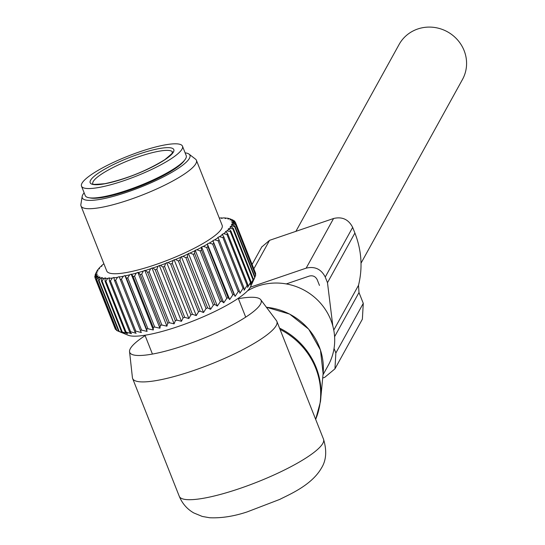 <?xml version="1.0" encoding="UTF-8"?>
<svg xmlns="http://www.w3.org/2000/svg" width="545" height="545" viewBox="0 0 545 545"><rect width="100%" height="100%" fill="white"/><g stroke="black" fill="none" stroke-linecap="round" stroke-linejoin="round"><path stroke-width="0.82" d="M247.553 290.826A56.884 54.18 28.9 0 1 308.238 292.59A56.884 54.18 28.9 0 1 334.255 347.015A56.884 54.18 28.9 0 1 328.233 365.354L322.994 374.851M238.41 298.694A70.646 14.081 158.4 0 1 260.728 299.702A70.646 14.081 158.4 0 1 260.483 304.185A70.646 14.081 158.4 0 1 191.002 343.118A70.646 14.081 158.4 0 1 129.553 351.634A70.646 14.081 158.4 0 1 130.364 348.582A70.646 14.081 158.4 0 1 145.133 335.631M260.728 299.702L276.458 320.644A77.574 15.464 158.4 0 1 276.874 321.387A77.574 15.464 158.4 0 1 276.192 325.569A77.574 15.464 158.4 0 1 201.868 367.603A77.574 15.464 158.4 0 1 132.626 378.496A77.574 15.464 158.4 0 1 132.421 377.671L129.553 351.634M182.486 146.189L186.213 155.618A54.302 10.825 158.4 0 1 175.776 167.574A54.302 10.825 158.4 0 1 121.249 192.201A54.302 10.825 158.4 0 1 85.238 195.594L81.512 186.172A54.302 10.825 158.4 0 1 91.942 174.209A54.302 10.825 158.4 0 1 146.476 149.589A54.302 10.825 158.4 0 1 182.486 146.189A54.302 10.825 158.4 0 1 172.05 158.152A54.302 10.825 158.4 0 1 117.516 182.773A54.302 10.825 158.4 0 1 81.512 186.172M96.424 272.064L95.246 274.632A75.503 15.056 -21.6 0 0 95.082 275.062L95.232 275.45M103.931 263.869L103.448 264.08A73.432 14.64 -21.6 0 0 101.281 265.974L101.949 266.076L100.396 266.818A73.432 14.64 -21.6 0 0 98.754 268.556L99.585 268.583L98.12 269.325A73.432 14.64 -21.6 0 0 97.024 270.892L98.018 270.838L96.649 271.58A73.432 14.64 158.4 0 0 96.513 271.866L95.838 273.331M97.024 270.892L96.772 271.512M254.753 277.446L252.315 282.426L253.452 279.312A75.503 15.056 -21.6 0 1 253.023 279.837L250.346 284.81L251.068 281.908A75.503 15.056 -21.6 0 1 250.468 282.48L247.607 287.426L247.886 284.728A75.503 15.056 -21.6 0 1 247.123 285.348L244.119 290.24L243.942 287.753A75.503 15.056 -21.6 0 1 243.029 288.407L239.936 293.224L239.289 290.935A75.503 15.056 -21.6 0 1 238.233 291.616L235.106 296.337L233.982 294.239A75.503 15.056 -21.6 0 1 232.797 294.94L229.683 299.546L228.083 297.618A75.503 15.056 -21.6 0 1 226.781 298.333L223.743 302.809L221.672 301.044A75.503 15.056 -21.6 0 1 220.269 301.76L217.346 306.079L214.812 304.464A75.503 15.056 -21.6 0 1 213.327 305.18L210.581 309.328L207.597 307.843A75.503 15.056 -21.6 0 1 206.051 308.545L203.517 312.517L200.11 311.141A75.503 15.056 -21.6 0 1 198.523 311.815L196.255 315.603L192.446 314.315A75.503 15.056 -21.6 0 1 190.832 314.956L188.87 318.539L184.694 317.326A75.503 15.056 -21.6 0 1 183.072 317.933L181.458 321.305L176.955 320.133A75.503 15.056 -21.6 0 1 175.347 320.692L174.107 323.859L169.311 322.715A75.503 15.056 -21.6 0 1 167.737 323.219L166.913 326.176L161.865 325.024A75.503 15.056 -21.6 0 1 160.346 325.474L159.951 328.219L154.705 327.048A75.503 15.056 -21.6 0 1 153.254 327.429L153.315 329.97L147.92 328.751A75.503 15.056 -21.6 0 1 146.55 329.064L147.082 331.408L141.584 330.12A75.503 15.056 -21.6 0 1 140.324 330.359L141.325 332.511L135.78 331.128A75.503 15.056 -21.6 0 1 134.642 331.299L136.121 333.267L130.582 331.776A75.503 15.056 -21.6 0 1 129.574 331.864L131.529 333.669L126.045 332.048A75.503 15.056 -21.6 0 1 125.18 332.055L127.605 333.71L122.223 331.946A75.503 15.056 -21.6 0 1 121.521 331.871L124.396 333.39L119.178 331.462A75.503 15.056 -21.6 0 1 118.994 331.415A75.503 15.056 -21.6 0 1 118.64 331.312L128.136 335.243A67.226 13.4 -21.6 0 0 129.254 335.611A67.226 13.4 -21.6 0 0 195.069 320.222A67.226 13.4 -21.6 0 0 250.536 286.779L255.012 276.983L234.861 226.093A75.503 15.056 158.4 0 1 234.602 226.563L254.753 277.446A75.503 15.056 -21.6 0 0 255.012 276.983M121.944 332.716L116.93 330.611L96.778 279.721L98.352 277.255A73.432 14.64 -21.6 0 1 97.194 276.54L96.417 279.496A75.503 15.056 -21.6 0 0 96.778 279.721M96.417 279.496L116.562 330.386A75.503 15.056 -21.6 0 0 116.93 330.611M116.33 329.793L115.513 329.398L95.361 278.509L96.785 276.151A73.432 14.64 -21.6 0 1 96.179 275.205L95.171 278.209A75.503 15.056 -21.6 0 0 95.361 278.509M95.171 278.209L115.322 329.098A75.503 15.056 -21.6 0 0 115.513 329.398M96.179 275.205L97.303 274.496L96.036 274.714A73.432 14.64 -21.6 0 1 96.002 273.549L97.248 272.813L96.111 272.956A73.432 14.64 158.4 0 1 96.513 271.866M96.111 272.956L95.082 275.062M97.194 276.54L98.168 275.852L96.785 276.151M147.082 331.408L124.975 275.572L123.306 276.26A73.432 14.64 -21.6 0 1 119.301 277.03L119.219 276.676L117.529 277.33A73.432 14.64 -21.6 0 1 113.912 277.855L114.014 277.432L112.331 278.045A73.432 14.64 -21.6 0 1 109.136 278.325L109.422 277.834L107.76 278.393A73.432 14.64 -21.6 0 1 105.028 278.427L105.498 277.875L103.877 278.379A73.432 14.64 -21.6 0 1 101.642 278.154L102.29 277.555L100.73 277.998A73.432 14.64 -21.6 0 1 99.919 277.807A73.432 14.64 -21.6 0 1 99.02 277.528L99.837 276.88L98.352 277.255M124.975 275.572L125.241 275.852A73.432 14.64 -21.6 0 0 129.581 274.857L127.768 277.868A75.503 15.056 158.4 0 1 126.406 278.182L146.55 329.064M153.315 329.97L131.209 274.135L129.581 274.857M131.209 274.135L131.658 274.339A73.432 14.64 -21.6 0 0 136.277 273.12L134.561 276.158A75.503 15.056 158.4 0 1 133.103 276.547L153.254 327.429M159.951 328.219L137.844 272.384L136.277 273.12M137.844 272.384L138.471 272.507A73.432 14.64 -21.6 0 0 143.315 271.083L141.72 274.142A75.503 15.056 158.4 0 1 140.194 274.585L160.346 325.474M166.913 326.176L144.806 270.34L143.315 271.083M144.806 270.34L145.597 270.381A73.432 14.64 -21.6 0 0 150.604 268.774L149.167 271.826A75.503 15.056 158.4 0 1 147.593 272.33L167.737 323.219M174.107 323.859L152.001 268.024L150.604 268.774M152.001 268.024L152.954 267.983A73.432 14.64 -21.6 0 0 158.07 266.205L156.81 269.25A75.503 15.056 158.4 0 1 155.196 269.809L175.347 320.692M181.458 321.305L159.351 265.47L158.07 266.205M159.351 265.47L160.455 265.347A73.432 14.64 -21.6 0 0 165.612 263.426L164.549 266.437A75.503 15.056 158.4 0 1 162.928 267.043L183.072 317.933M188.87 318.539L166.763 262.704L165.612 263.426M166.763 262.704L168.003 262.506A73.432 14.64 -21.6 0 0 173.14 260.456L172.302 263.426A75.503 15.056 158.4 0 1 170.68 264.073L190.832 314.956M196.255 315.603L174.148 259.767L173.14 260.456M174.148 259.767L175.504 259.488A73.432 14.64 -21.6 0 0 180.559 257.342L179.966 260.258A75.503 15.056 158.4 0 1 178.372 260.932L198.523 311.815M203.517 312.517L181.417 256.681L180.559 257.342M181.417 256.681L182.875 256.327A73.432 14.64 -21.6 0 0 187.787 254.113L187.446 256.961A75.503 15.056 158.4 0 1 185.899 257.656L206.051 308.545M210.581 309.328L188.475 253.5L187.787 254.113M188.475 253.5L190.014 253.071A73.432 14.64 -21.6 0 0 194.728 250.809L194.667 253.582A75.503 15.056 158.4 0 1 193.182 254.29L213.327 305.18M217.346 306.079L195.239 250.244L194.728 250.809M195.239 250.244L196.854 249.76A73.432 14.64 -21.6 0 0 201.303 247.478L201.521 250.155A75.503 15.056 158.4 0 1 200.117 250.877L220.269 301.76M223.743 302.809L201.636 246.974L201.303 247.478M201.636 246.974L203.292 246.422A73.432 14.64 -21.6 0 0 207.427 244.153L207.938 246.735A75.503 15.056 158.4 0 1 206.637 247.444L226.781 298.333M229.683 299.546L207.427 244.153M207.577 243.71L209.266 243.111A73.432 14.64 -21.6 0 0 213.034 240.876L213.838 243.349A75.503 15.056 158.4 0 1 212.645 244.051L232.797 294.94M235.106 296.337L213.034 240.876M213 240.502L214.689 239.855A73.432 14.64 -21.6 0 0 218.054 237.688L219.145 240.045A75.503 15.056 158.4 0 1 218.082 240.727L238.233 291.616M219.274 218.041A73.432 14.64 -21.6 0 1 221.917 217.911L221.536 218.436L223.184 217.898A73.432 14.64 -21.6 0 1 225.671 218L225.112 218.572L226.706 218.102A73.432 14.64 -21.6 0 1 228.675 218.45L227.946 219.07L229.472 218.668A73.432 14.64 -21.6 0 1 230.208 218.927A73.432 14.64 -21.6 0 1 230.91 219.254L230.01 219.921L231.448 219.587A73.432 14.64 -21.6 0 1 232.327 220.418L231.278 221.12L232.606 220.854A73.432 14.64 -21.6 0 1 232.926 221.917L231.741 222.639L232.94 222.455A73.432 14.64 -21.6 0 1 232.695 223.736L231.38 224.472L232.449 224.37A73.432 14.64 -21.6 0 1 231.632 225.848L230.208 226.591L231.128 226.57A73.432 14.64 -21.6 0 1 229.752 228.232L228.239 228.975L228.995 229.036A73.432 14.64 -21.6 0 1 227.088 230.855L225.501 231.591L226.08 231.734A73.432 14.64 -21.6 0 1 223.654 233.696L222.013 234.404L222.415 234.629A73.432 14.64 -21.6 0 1 219.506 236.707L217.83 237.388L218.054 237.688M82.159 196.445L80.878 204.477A62.055 12.372 -21.6 0 0 81.014 205.99L106.759 271.015A62.055 12.372 -21.6 0 0 109.92 273.215A62.055 12.372 -21.6 0 0 176.526 256.579A62.055 12.372 -21.6 0 0 222.156 225.323L196.411 160.298A62.055 12.372 -21.6 0 0 195.478 159.106L189.04 154.126A57.879 11.54 158.4 0 1 150.447 183.052A57.879 11.54 158.4 0 1 85.238 199.906A57.879 11.54 158.4 0 1 82.159 196.445A57.879 11.54 158.4 0 1 84.141 192.821M101.281 265.974L101.2 266.437M221.917 217.911L222.278 218.198M225.671 218L226.127 218.272M228.675 218.45L229.261 218.722M255.68 273.556A75.503 15.056 -21.6 0 0 255.578 273.222L235.433 222.333A75.503 15.056 158.4 0 1 235.535 222.667L255.68 273.556L255.435 274.224M255.646 275.348A75.503 15.056 -21.6 0 0 255.721 274.946L235.576 224.056A75.503 15.056 158.4 0 1 235.495 224.458L255.646 275.348L254.978 276.901M253.486 280.307L254.27 278.638M118.64 331.312L98.488 280.423A75.503 15.056 -21.6 0 0 98.849 280.525A75.503 15.056 158.4 0 0 99.027 280.573L100.73 277.998M99.02 277.528L98.488 280.423M96.036 274.714L94.796 276.949L95.225 278.045M96.002 273.549L94.782 276.581A75.503 15.056 -21.6 0 0 94.796 276.949M98.754 268.556L98.591 269.087M119.178 331.462L99.027 280.573M121.521 331.871L101.377 280.988L101.642 278.154M103.877 278.379L102.079 281.057A75.503 15.056 158.4 0 1 101.377 280.988M122.223 331.946L102.079 281.057M125.18 332.055L105.035 281.172L105.028 278.427M107.76 278.393L105.894 281.159A75.503 15.056 158.4 0 1 105.035 281.172M126.045 332.048L105.894 281.159M129.574 331.864L109.422 280.982L109.136 278.325M112.331 278.045L110.431 280.893A75.503 15.056 158.4 0 1 109.422 280.982M130.582 331.776L110.431 280.893M134.642 331.299L114.491 280.409L113.912 277.855M117.529 277.33L115.635 280.246A75.503 15.056 158.4 0 1 114.491 280.409M135.78 331.128L115.635 280.246M140.324 330.359L119.301 277.03M123.306 276.26L121.44 279.231A75.503 15.056 158.4 0 1 120.173 279.476M141.584 330.12L121.44 279.231M125.241 275.852L126.406 278.182M147.92 328.751L127.768 277.868M131.658 274.339L133.103 276.547M154.705 327.048L134.561 276.158M138.471 272.507L140.194 274.585M161.865 325.024L141.72 274.142M145.597 270.381L147.593 272.33M169.311 322.715L149.167 271.826M152.954 267.983L155.196 269.809M176.955 320.133L156.81 269.25M160.455 265.347L162.928 267.043M184.694 317.326L164.549 266.437M168.003 262.506L170.68 264.073M192.446 314.315L172.302 263.426M175.504 259.488L178.372 260.932M200.11 311.141L179.966 260.258M182.875 256.327L185.899 257.656M207.597 307.843L187.446 256.961M190.014 253.071L193.182 254.29M214.812 304.464L194.667 253.582M196.854 249.76L200.117 250.877M221.672 301.044L201.521 250.155M203.292 246.422L206.637 247.444M228.083 297.618L207.938 246.735M209.266 243.111L212.645 244.051M233.982 294.239L213.838 243.349M214.689 239.855L218.082 240.727M239.289 290.935L219.145 240.045M243.029 288.407L222.878 237.518L219.506 236.707M222.415 234.629L223.797 236.864A75.503 15.056 158.4 0 1 222.878 237.518M243.942 287.753L223.797 236.864M247.123 285.348L226.972 234.459L223.654 233.696M226.08 231.734L227.735 233.846A75.503 15.056 158.4 0 1 226.972 234.459M247.886 284.728L227.735 233.846M250.468 282.48L230.317 231.591L227.088 230.855M228.995 229.036L230.916 231.019A75.503 15.056 158.4 0 1 230.317 231.591M251.068 281.908L230.916 231.019M253.023 279.837L232.872 228.948L229.752 228.232M231.128 226.57L233.301 228.43A75.503 15.056 158.4 0 1 232.872 228.948M253.452 279.312L233.301 228.43M231.632 225.848L234.602 226.563M232.449 224.37L234.861 226.093M232.695 223.736L235.495 224.458M232.94 222.455L235.576 224.056M232.926 221.917L235.535 222.667M232.606 220.854L235.433 222.333M235.093 222.149L234.718 221.209L232.327 220.418M231.448 219.587L234.439 220.943A75.503 15.056 158.4 0 1 234.718 221.209M233.158 220.357L230.91 219.254M232.606 219.908A75.503 15.056 158.4 0 1 232.81 219.989A75.503 15.056 158.4 0 1 233.056 220.098M81.014 205.99A62.055 12.372 -21.6 0 0 84.175 208.19A62.055 12.372 -21.6 0 0 150.781 191.561A62.055 12.372 -21.6 0 0 196.411 160.298M185.116 152.845A57.879 11.54 158.4 0 1 186.962 153.186A57.879 11.54 158.4 0 1 189.04 154.126M89.775 197.849A52.749 10.518 -21.6 0 0 139.97 186.329A52.749 10.518 -21.6 0 0 184.448 160.359M250.332 287.195L306.154 268.154C314.806 266.117 321.168 269.08 325.242 277.044L327.484 282.698L332.825 326.005M261.743 247.001L269.564 240.331L333.574 218.497C342.226 216.454 348.589 219.417 352.663 227.388L325.242 277.044M286.268 283.925L309.288 276.07C312.891 275.218 315.541 276.451 317.238 279.776L319.479 285.43M334.044 348.439L335.856 353.003L334.95 368.842L324.731 377.338L322.695 378.032M352.663 227.388L354.904 233.042C361.607 250.325 362.806 267.752 358.501 285.321L358.992 292.529L363.277 303.347L362.37 319.186L334.95 368.842M329.207 363.515L327.545 366.601M295.901 231.353L399.097 44.479A36.202 34.478 28.9 0 1 432.771 27.25A36.202 34.478 28.9 0 1 464.122 50.603A36.202 34.478 28.9 0 1 462.473 79.475L361.015 263.201M280.055 329.405A72.403 68.956 28.9 0 1 320.113 402.68A72.403 68.956 28.9 0 1 315.664 419.35M279.537 328.11A72.172 68.738 28.9 0 1 320.726 399.131A72.172 68.738 28.9 0 1 320.446 401.638M315.671 419.378L320.433 401.733L323.117 373.516A61.026 58.124 -151.1 0 0 266.41 307.271M322.831 443.364A77.574 15.464 158.4 0 1 248.5 485.397A77.574 15.464 158.4 0 1 179.264 496.291C182.289 503.566 187.119 509.112 193.754 512.927L202.277 516.442L209.682 517.75C221.379 518.261 233.866 516.319 247.137 511.912L279.762 499.404C288.128 495.003 311.406 485.622 321.414 468.107C326.298 460.389 327 450.742 323.512 439.181A77.574 15.464 158.4 0 1 322.831 443.364M95.43 198.257A50.419 10.055 158.4 0 1 92.779 197.985M182.357 162.519A50.419 10.055 158.4 0 1 180.613 164.536M165.183 159.528A44.99 8.972 158.4 0 1 106.316 183.488A44.99 8.972 158.4 0 1 98.808 172.833A44.99 8.972 158.4 0 1 157.675 148.874A44.99 8.972 158.4 0 1 165.183 159.528M92.82 183.828A42.926 8.556 158.4 0 1 101.084 174.414A42.926 8.556 158.4 0 1 144.091 154.978A42.926 8.556 158.4 0 1 172.636 152.225M333.574 218.497L306.154 268.154M269.564 240.331L253.834 268.814M358.992 292.529L334.596 336.715M363.277 303.347L335.856 353.003M358.501 285.321L333.765 330.107M354.904 233.042L327.484 282.698M323.117 373.516L320.467 350.074L308.688 329.16L289.654 314.084L266.376 307.223M132.626 378.496L179.264 496.291M276.874 321.387L323.512 439.181M172.649 152.266L172.636 152.205C169.924 153.963 179.21 147.784 164.774 159.699C146.503 170.946 126.535 178.944 104.872 183.685C94.844 184.544 90.824 184.585 92.807 183.815L92.834 183.869M230.208 218.927L232.81 219.989M238.26 298.306L245.713 317.135M144.977 335.243L152.436 354.066M252.103 264.448L261.907 246.701"/></g></svg>
